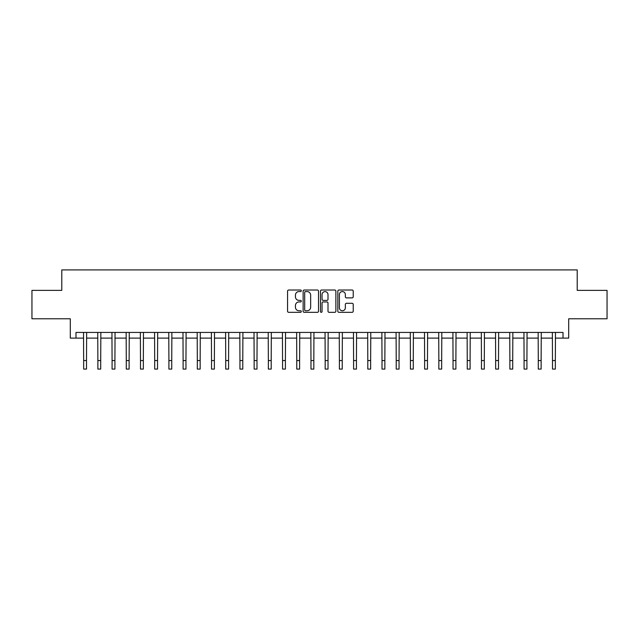 <?xml version="1.0" encoding="UTF-8"?>
<svg xmlns="http://www.w3.org/2000/svg" width="639" height="639" viewBox="0 0 639 639"><rect width="100%" height="100%" fill="white"/><g stroke="black" fill="none" stroke-linecap="round" stroke-linejoin="round"><path stroke-width="0.96" d="M301.312 290.801A0.783 0.783 0 0 0 300.538 290.018L288.684 290.018A1.118 1.118 0 0 0 287.566 291.136L287.566 311.217A1.118 1.118 0 0 0 288.684 312.327L300.538 312.327A0.783 0.783 0 0 0 301.312 311.544A0.783 0.783 0 0 0 300.538 310.77L299.004 310.77A3.57 3.57 0 0 1 295.434 307.199L295.434 305.522A3.57 3.57 0 0 1 299.004 301.951L300.538 301.951A0.783 0.783 0 0 0 301.312 301.177A0.783 0.783 0 0 0 300.538 300.394L299.004 300.394A3.57 3.57 0 0 1 295.434 296.823L295.434 295.146A3.57 3.57 0 0 1 299.004 291.576L300.538 291.576A0.783 0.783 0 0 0 301.312 290.801M352.105 297.886A1.118 1.118 0 0 0 353.223 296.768L353.223 291.136A1.118 1.118 0 0 0 352.105 290.018L338.942 290.018A1.118 1.118 0 0 0 337.823 291.136L337.823 311.217A1.118 1.118 0 0 0 338.942 312.327L352.105 312.327A1.118 1.118 0 0 0 353.223 311.217L353.223 304.412A1.118 1.118 0 0 0 352.105 303.293L346.474 303.293A1.118 1.118 0 0 0 345.356 304.412L345.356 307.782A2.987 2.987 0 0 1 342.368 310.77A2.987 2.987 0 0 1 339.389 307.782L339.389 294.563A2.987 2.987 0 0 1 342.368 291.576A2.987 2.987 0 0 1 345.356 294.563L345.356 296.768A1.118 1.118 0 0 0 346.474 297.886L352.105 297.886M75.993 338.111L75.993 332.432L563.007 332.432L563.007 338.111L568.694 338.111L568.694 318.789L607.05 318.789L607.05 290.378L577.217 290.378L577.217 269.914L61.783 269.914L61.783 290.378L31.95 290.378L31.95 318.789L70.306 318.789L70.306 338.111L83.661 338.111M318.526 291.136A1.118 1.118 0 0 0 317.407 290.018L304.244 290.018A1.118 1.118 0 0 0 303.126 291.136L303.126 311.217A1.118 1.118 0 0 0 304.244 312.327L317.407 312.327A1.118 1.118 0 0 0 318.526 311.217L318.526 291.136M321.593 290.018L334.756 290.018A1.118 1.118 0 0 1 335.874 291.136L335.874 311.217A1.118 1.118 0 0 1 334.756 312.327L329.125 312.327A1.118 1.118 0 0 1 328.007 311.217L328.007 303.07A1.118 1.118 0 0 0 326.888 301.951L323.15 301.951A1.118 1.118 0 0 0 322.04 303.07L322.04 311.544A0.783 0.783 0 0 1 321.257 312.327A0.783 0.783 0 0 1 320.474 311.544L320.474 291.136A1.118 1.118 0 0 1 321.593 290.018M86.505 338.111L97.871 338.111M100.714 338.111L112.081 338.111M114.916 338.111L126.282 338.111M129.126 338.111L140.492 338.111M143.336 338.111L154.702 338.111M157.537 338.111L168.904 338.111M171.747 338.111L183.113 338.111M185.957 338.111L197.323 338.111M200.159 338.111L211.525 338.111M214.369 338.111L225.735 338.111M228.578 338.111L239.944 338.111M242.78 338.111L254.146 338.111M256.99 338.111L268.356 338.111M271.2 338.111L282.558 338.111M285.401 338.111L296.768 338.111M299.611 338.111L310.977 338.111M313.821 338.111L325.179 338.111M328.023 338.111L339.389 338.111M342.232 338.111L353.599 338.111M356.442 338.111L367.8 338.111M370.644 338.111L382.01 338.111M384.854 338.111L396.22 338.111M399.055 338.111L410.422 338.111M413.265 338.111L424.631 338.111M427.475 338.111L438.841 338.111M441.677 338.111L453.043 338.111M455.887 338.111L467.253 338.111M470.096 338.111L481.463 338.111M484.298 338.111L495.664 338.111M498.508 338.111L509.874 338.111M512.718 338.111L524.084 338.111M526.919 338.111L538.286 338.111M541.129 338.111L552.495 338.111M555.339 338.111L563.007 338.111M305.474 291.576A0.783 0.783 0 0 0 304.691 292.358L304.691 309.987A0.783 0.783 0 0 0 305.474 310.77L307.087 310.77A3.57 3.57 0 0 0 310.658 307.199L310.658 295.146A3.57 3.57 0 0 0 307.087 291.576L305.474 291.576M328.007 294.619A2.987 2.987 0 0 0 325.019 291.632A2.987 2.987 0 0 0 322.04 294.619L322.04 299.276A1.118 1.118 0 0 0 323.15 300.394L326.888 300.394A1.118 1.118 0 0 0 328.007 299.276L328.007 294.619M83.525 332.432L83.661 360.556L86.505 360.556L86.64 332.432M83.661 360.556L83.661 369.086L86.505 369.086L86.505 360.556M97.735 332.432L97.871 360.556L100.714 360.556L100.85 332.432M97.871 360.556L97.871 369.086L100.714 369.086L100.714 360.556M111.945 332.432L112.081 360.556L114.916 360.556L115.052 332.432M112.081 360.556L112.081 369.086L114.916 369.086L114.916 360.556M126.147 332.432L126.282 360.556L129.126 360.556L129.262 332.432M126.282 360.556L126.282 369.086L129.126 369.086L129.126 360.556M140.356 332.432L140.492 360.556L143.336 360.556L143.471 332.432M140.492 360.556L140.492 369.086L143.336 369.086L143.336 360.556M154.566 332.432L154.702 360.556L157.537 360.556L157.673 332.432M154.702 360.556L154.702 369.086L157.537 369.086L157.537 360.556M168.768 332.432L168.904 360.556L171.747 360.556L171.883 332.432M168.904 360.556L168.904 369.086L171.747 369.086L171.747 360.556M182.978 332.432L183.113 360.556L185.957 360.556L186.093 332.432M183.113 360.556L183.113 369.086L185.957 369.086L185.957 360.556M197.187 332.432L197.323 360.556L200.159 360.556L200.295 332.432M197.323 360.556L197.323 369.086L200.159 369.086L200.159 360.556M211.389 332.432L211.525 360.556L214.369 360.556L214.504 332.432M211.525 360.556L211.525 369.086L214.369 369.086L214.369 360.556M225.599 332.432L225.735 360.556L228.578 360.556L228.706 332.432M225.735 360.556L225.735 369.086L228.578 369.086L228.578 360.556M239.809 332.432L239.944 360.556L242.78 360.556L242.916 332.432M239.944 360.556L239.944 369.086L242.78 369.086L242.78 360.556M254.01 332.432L254.146 360.556L256.99 360.556L257.126 332.432M254.146 360.556L254.146 369.086L256.99 369.086L256.99 360.556M268.22 332.432L268.356 360.556L271.2 360.556L271.327 332.432M268.356 360.556L268.356 369.086L271.2 369.086L271.2 360.556M282.43 332.432L282.558 360.556L285.401 360.556L285.537 332.432M282.558 360.556L282.558 369.086L285.401 369.086L285.401 360.556M296.632 332.432L296.768 360.556L299.611 360.556L299.747 332.432M296.768 360.556L296.768 369.086L299.611 369.086L299.611 360.556M310.842 332.432L310.977 360.556L313.821 360.556L313.949 332.432M310.977 360.556L310.977 369.086L313.821 369.086L313.821 360.556M325.051 332.432L325.179 360.556L328.023 360.556L328.158 332.432M325.179 360.556L325.179 369.086L328.023 369.086L328.023 360.556M339.253 332.432L339.389 360.556L342.232 360.556L342.368 332.432M339.389 360.556L339.389 369.086L342.232 369.086L342.232 360.556M353.463 332.432L353.599 360.556L356.442 360.556L356.57 332.432M353.599 360.556L353.599 369.086L356.442 369.086L356.442 360.556M367.673 332.432L367.8 360.556L370.644 360.556L370.78 332.432M367.8 360.556L367.8 369.086L370.644 369.086L370.644 360.556M381.874 332.432L382.01 360.556L384.854 360.556L384.99 332.432M382.01 360.556L382.01 369.086L384.854 369.086L384.854 360.556M396.084 332.432L396.22 360.556L399.055 360.556L399.191 332.432M396.22 360.556L396.22 369.086L399.055 369.086L399.055 360.556M410.294 332.432L410.422 360.556L413.265 360.556L413.401 332.432M410.422 360.556L410.422 369.086L413.265 369.086L413.265 360.556M424.496 332.432L424.631 360.556L427.475 360.556L427.611 332.432M424.631 360.556L424.631 369.086L427.475 369.086L427.475 360.556M438.705 332.432L438.841 360.556L441.677 360.556L441.813 332.432M438.841 360.556L438.841 369.086L441.677 369.086L441.677 360.556M452.907 332.432L453.043 360.556L455.887 360.556L456.022 332.432M453.043 360.556L453.043 369.086L455.887 369.086L455.887 360.556M467.117 332.432L467.253 360.556L470.096 360.556L470.232 332.432M467.253 360.556L467.253 369.086L470.096 369.086L470.096 360.556M481.327 332.432L481.463 360.556L484.298 360.556L484.434 332.432M481.463 360.556L481.463 369.086L484.298 369.086L484.298 360.556M495.529 332.432L495.664 360.556L498.508 360.556L498.644 332.432M495.664 360.556L495.664 369.086L498.508 369.086L498.508 360.556M509.738 332.432L509.874 360.556L512.718 360.556L512.853 332.432M509.874 360.556L509.874 369.086L512.718 369.086L512.718 360.556M523.948 332.432L524.084 360.556L526.919 360.556L527.055 332.432M524.084 360.556L524.084 369.086L526.919 369.086L526.919 360.556M538.15 332.432L538.286 360.556L541.129 360.556L541.265 332.432M538.286 360.556L538.286 369.086L541.129 369.086L541.129 360.556M552.36 332.432L552.495 360.556L555.339 360.556L555.475 332.432M552.495 360.556L552.495 369.086L555.339 369.086L555.339 360.556"/></g></svg>
